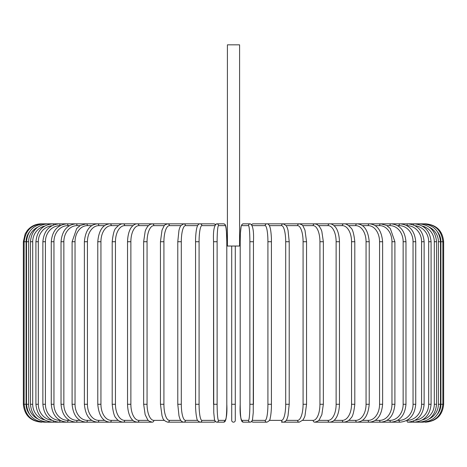 <?xml version="1.0" encoding="UTF-8"?>
<svg xmlns="http://www.w3.org/2000/svg" width="467" height="467" viewBox="0 0 467 467"><rect width="100%" height="100%" fill="white"/><g stroke="black" fill="none" stroke-linecap="round" stroke-linejoin="round"><path stroke-width="0.7" d="M235.292 246.033L235.292 420.382L235.292 404.27L231.708 404.27L231.708 420.382L231.708 246.033M239.589 44.832L227.411 44.832L227.411 246.033L239.589 246.033L239.589 44.832M231.708 420.382A1.792 1.792 0 0 0 233.5 422.168A1.792 1.792 0 0 0 235.292 420.382M41.248 422.168L41.248 422.156C30.378 421.111 24.412 415.145 23.35 404.27L23.35 241.737L26.088 241.737L26.088 404.27L23.35 404.27M23.35 241.737L25.177 233.862L27.366 230.435C31.003 226.151 35.632 223.95 41.248 223.833L42.042 223.967M443.65 404.27L440.912 404.27L440.912 241.737L443.65 241.737L443.65 404.27C442.588 415.14 436.622 421.106 425.752 422.168L425.752 422.168M443.65 241.737C442.588 230.861 436.622 224.896 425.752 223.833L253.207 223.833A1.792 1.763 -90 0 0 251.783 224.569M437.62 414.042A16.111 16.047 -90 0 0 440.912 404.27M424.958 422.04L425.017 422.168C435.693 421.269 441.636 415.303 442.856 404.27L442.856 241.737C441.601 230.663 435.653 224.697 425.017 223.833L424.958 223.967M440.912 241.737A16.111 16.047 -90 0 0 437.62 231.965M440.486 404.27L438.385 404.27L438.385 241.737L440.486 241.737L440.486 404.27C439.424 415.157 433.539 421.123 422.828 422.168A1.792 0.309 90 0 1 422.641 421.812M429.261 418.852A16.111 15.866 -90 0 0 438.385 404.27M438.385 241.737A16.111 15.866 -90 0 0 429.261 227.155M422.641 224.189A1.792 0.309 -90 0 1 422.828 223.833C433.539 224.878 439.424 230.85 440.486 241.737M436.552 404.27L434.298 404.27L434.298 241.737L436.552 241.737L436.552 404.27C435.489 415.175 429.704 421.141 419.197 422.168A1.792 0.461 90 0 1 418.835 421.473M422.331 419.944A16.111 15.563 -90 0 0 434.298 404.27M434.298 241.737A16.111 15.563 -90 0 0 422.331 226.063M418.835 224.528A1.792 0.461 -90 0 1 419.197 223.833C429.704 224.861 435.489 230.826 436.552 241.737M431.082 404.27L428.683 404.27L428.683 241.737L431.082 241.737L431.082 404.27C430.019 415.204 424.38 421.17 414.153 422.168L419.197 422.168M415.029 420.3A16.111 15.137 -90 0 0 428.683 404.27M413.581 420.995A1.792 0.613 90 0 0 414.153 422.168M428.683 241.737A16.111 15.137 -90 0 0 415.029 225.701M413.581 225.006A1.792 0.613 -90 0 1 414.153 223.833C424.38 224.831 430.019 230.797 431.082 241.737M424.129 404.27L421.584 404.27L421.584 241.737L424.129 241.737L424.129 404.27C423.067 415.245 417.603 421.211 407.738 422.168L422.828 422.168M406.862 420.382L406.979 420.382A16.111 14.6 -90 0 0 421.584 404.27M406.979 420.382A1.792 0.759 90 0 0 407.738 422.168M421.584 241.737A16.111 14.6 -90 0 0 406.979 225.625L406.862 225.625M406.979 225.625A1.792 0.759 -90 0 1 407.738 223.833C417.603 224.79 423.067 230.762 424.129 241.737M415.735 404.27L413.05 404.27L413.05 241.737L415.735 241.737L415.735 404.27C414.673 415.297 409.425 421.263 399.991 422.168A1.792 0.893 90 0 1 399.098 420.382A16.111 13.952 -90 0 0 413.05 404.27M397.528 420.382L399.098 420.382M413.05 241.737A16.111 13.952 -90 0 0 399.098 225.625L397.528 225.625M399.098 225.625A1.792 0.893 -90 0 1 399.991 223.833C409.425 224.744 414.673 230.71 415.735 241.737M405.969 404.27L403.149 404.27L403.149 241.737L405.969 241.737L405.969 404.27C404.907 415.356 399.91 421.322 390.984 422.168L399.991 422.168M386.95 420.382L389.957 420.382A16.111 13.199 -90 0 0 403.149 404.27M389.957 420.382A1.792 1.027 90 0 0 390.984 422.168L380.774 422.168A1.792 1.15 90 0 1 379.618 420.382A16.111 12.34 -90 0 0 391.965 404.27L391.965 241.737L394.901 241.737L394.901 404.27L391.965 404.27M403.149 241.737A16.111 13.199 -90 0 0 389.957 225.625L386.95 225.625M389.957 225.625A1.792 1.027 -90 0 1 390.984 223.833C399.91 224.68 404.907 230.645 405.969 241.737M375.217 420.382L379.618 420.382M391.965 241.737A16.111 12.34 -90 0 0 379.618 225.625L375.217 225.625M379.618 225.625A1.792 1.15 -90 0 1 380.774 223.833L386.658 225.45L390.289 228.486L394.901 241.737M382.625 404.27L379.566 404.27L379.566 241.737L382.625 241.737L382.625 404.27C381.574 415.525 377.178 421.497 369.444 422.168L380.774 422.168C389.134 421.397 393.844 415.432 394.901 404.27M362.421 420.382L368.177 420.382A16.111 11.389 -90 0 0 379.566 404.27M368.177 420.382A1.792 1.267 90 0 0 369.444 422.168L357.074 422.168A1.792 1.372 90 0 1 355.702 420.382A16.111 10.356 -90 0 0 366.058 404.27L366.058 241.737L369.222 241.737L369.222 404.27L366.058 404.27M379.566 241.737A16.111 11.389 -90 0 0 368.177 225.625L362.421 225.625M368.177 225.625A1.792 1.267 -90 0 1 369.444 223.833C377.178 224.51 381.574 230.476 382.625 241.737M348.651 420.382L355.702 420.382M366.058 241.737A16.111 10.356 -90 0 0 355.702 225.625L348.651 225.625M355.702 225.625A1.792 1.372 -90 0 1 357.074 223.833C364.137 224.393 368.183 230.359 369.222 241.737M354.803 404.27L351.546 404.27L351.546 241.737L354.803 241.737L354.803 404.27C353.922 412.419 352.556 417.095 350.705 418.286C349.281 420.487 346.969 421.783 343.77 422.168L357.074 422.168C364.137 421.608 368.183 415.642 369.222 404.27M334.028 420.382L342.305 420.382A16.111 9.241 -90 0 0 351.546 404.27M342.305 420.382A1.792 1.465 90 0 0 343.77 422.168L329.626 422.168A1.792 1.553 90 0 1 328.073 420.382A16.111 8.056 -90 0 0 336.129 404.27L336.129 241.737L339.468 241.737L339.468 404.27L336.129 404.27M351.546 241.737A16.111 9.241 -90 0 0 342.305 225.625L334.028 225.625M342.305 225.625A1.792 1.465 -90 0 1 343.77 223.833C345.849 223.57 348.172 224.884 350.752 227.779C352.556 228.906 353.904 233.558 354.803 241.737M318.657 420.382L328.073 420.382M336.129 241.737A16.111 8.056 -90 0 0 328.073 225.625L318.657 225.625M328.073 225.625A1.792 1.553 -90 0 1 329.626 223.833C331.348 223.652 333.24 224.697 335.3 226.962C336.152 227.838 339.153 231.965 339.468 241.737M323.345 404.27L319.936 404.27L319.936 241.737L323.345 241.737L323.345 404.27L321.845 414.661L319.364 419.588C319.136 420.58 317.595 421.438 314.746 422.168L329.626 422.168C332.113 421.905 333.987 420.884 335.253 419.097C336.152 418.181 339.159 414.007 339.468 404.27M302.669 420.382L313.123 420.382A16.111 6.807 -90 0 0 319.936 404.27M313.123 420.382A1.792 1.623 90 0 0 314.746 422.168M319.936 241.737A16.111 6.807 -90 0 0 313.123 225.625L302.669 225.625M313.123 225.625A1.792 1.623 -90 0 1 314.746 223.833L317.017 224.405L319.364 226.419L321.068 229.315L321.816 231.264L323.345 241.737M306.55 404.27L303.083 404.27L303.083 241.737L306.55 241.737L306.55 404.27L304.957 415.904L304.361 417.51L302.978 419.996L299.254 422.168A1.792 1.681 90 0 1 297.572 420.382A16.111 5.511 -90 0 0 303.083 404.27M286.189 420.382L297.572 420.382M303.083 241.737A16.111 5.511 -90 0 0 297.572 225.625L286.189 225.625M297.572 225.625A1.792 1.681 -90 0 1 299.254 223.833C301.466 224.411 302.709 225.147 302.99 226.022L304.974 230.155L306.55 241.737M289.155 404.27L285.699 404.27L285.699 241.737L289.219 241.737L289.219 404.27L288.022 415.782L287.258 418.274C286.569 420.586 285.232 421.882 283.259 422.168L299.254 422.168M269.354 420.382L281.531 420.382A16.111 4.168 -90 0 0 285.699 404.27M281.531 420.382A1.792 1.728 90 0 0 283.259 422.168L281.461 422.168M285.699 241.737A16.111 4.168 -90 0 0 281.531 225.625L269.354 225.625M281.531 225.625A1.792 1.728 -90 0 1 283.259 223.833L286.271 225.742L287.263 227.744L288.028 230.254L289.219 241.737M271.444 404.27L267.918 404.27L267.918 241.737L271.444 241.737M252.32 420.382L265.122 420.382A16.111 2.796 -90 0 0 267.918 404.27M265.122 420.382A1.792 1.763 90 0 0 266.885 422.168C269.097 421.199 270.2 419.81 270.2 418.006C270.247 417.813 271.047 415.367 271.42 407.428L271.42 238.596C270.988 229.624 269.996 227.231 269.926 227.038C269.185 224.75 268.169 223.681 266.885 223.833A1.792 1.763 -90 0 0 265.122 225.625L252.32 225.625M267.918 241.737A16.111 2.796 -90 0 0 265.122 225.625M251.783 421.432A1.792 1.763 90 0 0 253.207 422.168L266.885 422.168M253.441 404.27L249.874 404.27L249.874 241.737L253.453 241.737L253.441 404.27M249.874 241.737A16.111 1.407 -90 0 0 248.473 225.625L241.608 225.625A16.111 1.407 -90 0 0 240.201 241.737L240.201 404.27A16.111 1.407 -90 0 0 241.608 420.382L248.473 420.382A16.111 1.407 -90 0 0 249.874 404.27M248.473 420.382A1.792 1.78 90 0 0 250.254 422.168L251.649 421.578L253.207 422.168M241.608 420.382A1.792 1.78 90 0 0 243.389 422.168L250.254 422.168L251.427 421.777L252.501 419.716L253.248 412.63L253.453 241.737C253.96 231.118 252.892 225.147 250.254 223.833L243.389 223.833A1.792 1.78 -90 0 0 241.608 225.625M248.473 225.625A1.792 1.78 -90 0 1 250.254 223.833M217.126 404.27L213.547 404.27L213.547 241.737L217.126 241.737L217.126 404.27A16.111 1.407 90 0 0 218.527 420.382L225.392 420.382A16.111 1.407 90 0 0 226.799 404.27L226.799 241.737A16.111 1.407 90 0 0 225.392 225.625L218.527 225.625A16.111 1.407 90 0 0 217.126 241.737M215.217 421.432A1.792 1.763 -90 0 1 213.793 422.168L215.351 421.578L216.746 422.168A1.792 1.78 -90 0 0 218.527 420.382M218.527 225.625A1.792 1.78 90 0 0 216.746 223.833C214.108 225.147 213.04 231.118 213.547 241.737L213.752 412.63L214.499 419.716L215.573 421.777L216.746 422.168L223.611 422.168A1.792 1.78 -90 0 0 225.392 420.382M223.611 422.168C226.25 420.855 227.312 414.889 226.804 404.27L226.804 241.737L226.6 233.372L225.853 226.285L224.779 224.23L223.611 223.833A1.792 1.78 90 0 1 225.392 225.625M214.68 225.625L201.878 225.625A16.111 2.796 90 0 0 199.082 241.737L199.082 404.27L195.556 404.27M195.556 241.737L195.58 407.428C195.953 415.367 196.753 417.813 196.8 418.006C196.8 419.81 197.903 421.199 200.115 422.168A1.792 1.763 -90 0 0 201.878 420.382L214.68 420.382M199.082 404.27A16.111 2.796 90 0 0 201.878 420.382M42.042 422.04L41.983 422.168C31.307 421.269 25.364 415.303 24.144 404.27L24.144 241.737C25.399 230.663 31.347 224.697 41.983 223.833L200.115 223.833C198.831 223.681 197.815 224.75 197.074 227.038C197.004 227.231 196.012 229.624 195.58 238.596L195.527 241.737L199.082 241.737M215.351 224.423L213.793 223.833A1.792 1.763 90 0 1 215.217 224.569M213.793 223.833L200.115 223.833A1.792 1.763 90 0 1 201.878 225.625M197.646 225.625L185.469 225.625A16.111 4.168 90 0 0 181.301 241.737L181.301 404.27L177.781 404.27L178.978 415.782L179.742 418.274C180.431 420.586 181.768 421.882 183.741 422.168A1.792 1.728 -90 0 0 185.469 420.382L197.646 420.382M181.301 404.27A16.111 4.168 90 0 0 185.469 420.382M177.845 241.737L181.301 241.737M177.781 404.27L177.781 241.737L178.972 230.254L179.737 227.744L180.729 225.742L183.741 223.833A1.792 1.728 90 0 1 185.469 225.625M180.811 225.625L169.428 225.625A16.111 5.511 90 0 0 163.917 241.737L163.917 404.27L160.45 404.27L162.043 415.904L162.639 417.51C163.018 419.594 164.723 421.146 167.746 422.168A1.792 1.681 -90 0 0 169.428 420.382L180.811 420.382M163.917 404.27A16.111 5.511 90 0 0 169.428 420.382M160.45 404.27L160.45 241.737L163.917 241.737M160.45 241.737L162.026 230.155L164.01 226.022C164.291 225.147 165.534 224.411 167.746 223.833A1.792 1.681 90 0 1 169.428 225.625M164.331 225.625L153.877 225.625A16.111 6.807 90 0 0 147.064 241.737L147.064 404.27L143.655 404.27L145.155 414.661L147.636 419.588C147.864 420.58 149.405 421.438 152.254 422.168A1.792 1.623 -90 0 0 153.877 420.382L164.331 420.382M147.064 404.27A16.111 6.807 90 0 0 153.877 420.382M143.655 404.27L143.655 241.737L147.064 241.737M143.655 241.737L145.184 231.264L145.932 229.315L147.636 226.419L149.983 224.405L152.254 223.833A1.792 1.623 90 0 1 153.877 225.625M148.343 225.625L138.927 225.625A16.111 8.056 90 0 0 130.871 241.737L130.871 404.27L127.532 404.27C127.841 414.007 130.848 418.181 131.747 419.097C133.013 420.884 134.887 421.905 137.374 422.168A1.792 1.553 -90 0 0 138.927 420.382L148.343 420.382M130.871 404.27A16.111 8.056 90 0 0 138.927 420.382M127.532 404.27L127.532 241.737L130.871 241.737M127.532 241.737C127.847 231.965 130.848 227.838 131.7 226.962C133.76 224.697 135.652 223.652 137.374 223.833A1.792 1.553 90 0 1 138.927 225.625M132.972 225.625L124.695 225.625A16.111 9.241 90 0 0 115.454 241.737L115.454 404.27L112.197 404.27C113.078 412.419 114.444 417.095 116.295 418.286C117.719 420.487 120.031 421.783 123.23 422.168A1.792 1.465 -90 0 0 124.695 420.382L132.972 420.382M115.454 404.27A16.111 9.241 90 0 0 124.695 420.382M112.197 404.27L112.197 241.737L115.454 241.737M112.197 241.737C113.096 233.558 114.444 228.906 116.248 227.779C118.828 224.884 121.151 223.57 123.23 223.833A1.792 1.465 90 0 1 124.695 225.625M118.349 225.625L111.298 225.625A16.111 10.356 90 0 0 100.942 241.737L100.942 404.27L97.778 404.27C98.817 415.642 102.863 421.608 109.926 422.168A1.792 1.372 -90 0 0 111.298 420.382L118.349 420.382M100.942 404.27A16.111 10.356 90 0 0 111.298 420.382M97.778 404.27L97.778 241.737L100.942 241.737M97.778 241.737C98.817 230.359 102.863 224.393 109.926 223.833A1.792 1.372 90 0 1 111.298 225.625M104.579 225.625L98.823 225.625A16.111 11.389 90 0 0 87.434 241.737L87.434 404.27L84.375 404.27C85.426 415.525 89.822 421.497 97.556 422.168A1.792 1.267 -90 0 0 98.823 420.382L104.579 420.382M87.434 404.27A16.111 11.389 90 0 0 98.823 420.382M84.375 404.27L84.375 241.737L87.434 241.737M84.375 241.737C85.426 230.476 89.822 224.51 97.556 223.833A1.792 1.267 90 0 1 98.823 225.625M91.783 225.625L87.382 225.625A16.111 12.34 90 0 0 75.035 241.737L75.035 404.27L72.099 404.27C73.156 415.432 77.866 421.397 86.226 422.168A1.792 1.15 -90 0 0 87.382 420.382L91.783 420.382M75.035 404.27A16.111 12.34 90 0 0 87.382 420.382M72.099 404.27L72.099 241.737L75.035 241.737M72.099 241.737L76.711 228.486L80.342 225.45L86.226 223.833A1.792 1.15 90 0 1 87.382 225.625M80.05 225.625L77.043 225.625A16.111 13.199 90 0 0 63.851 241.737L63.851 404.27L61.031 404.27C62.093 415.356 67.09 421.322 76.016 422.168A1.792 1.027 -90 0 0 77.043 420.382L80.05 420.382M63.851 404.27A16.111 13.199 90 0 0 77.043 420.382M61.031 404.27L61.031 241.737L63.851 241.737M61.031 241.737C62.093 230.645 67.09 224.68 76.016 223.833A1.792 1.027 90 0 1 77.043 225.625M69.472 225.625L67.902 225.625A16.111 13.952 90 0 0 53.95 241.737L53.95 404.27L51.265 404.27C52.327 415.297 57.575 421.263 67.009 422.168A1.792 0.893 -90 0 0 67.902 420.382L69.472 420.382M53.95 404.27A16.111 13.952 90 0 0 67.902 420.382M51.265 404.27L51.265 241.737L53.95 241.737M51.265 241.737C52.327 230.71 57.575 224.744 67.009 223.833A1.792 0.893 90 0 1 67.902 225.625M60.138 225.625L60.021 225.625A16.111 14.6 90 0 0 45.416 241.737L45.416 404.27L42.871 404.27C43.933 415.245 49.397 421.211 59.262 422.168A1.792 0.759 -90 0 0 60.021 420.382L60.138 420.382M45.416 404.27A16.111 14.6 90 0 0 60.021 420.382M42.871 404.27L42.871 241.737L45.416 241.737M42.871 241.737C43.933 230.762 49.397 224.79 59.262 223.833A1.792 0.759 90 0 1 60.021 225.625M51.971 225.701A16.111 15.137 90 0 0 38.317 241.737L38.317 404.27L35.918 404.27C36.981 415.204 42.62 421.17 52.847 422.168A1.792 0.613 -90 0 0 53.419 420.995M38.317 404.27A16.111 15.137 90 0 0 51.971 420.3M35.918 404.27L35.918 241.737L38.317 241.737M35.918 241.737C36.981 230.797 42.62 224.831 52.847 223.833A1.792 0.613 90 0 1 53.419 225.006M44.669 226.063A16.111 15.563 90 0 0 32.702 241.737L32.702 404.27L30.448 404.27C31.511 415.175 37.296 421.141 47.803 422.168A1.792 0.461 -90 0 0 48.165 421.473M32.702 404.27A16.111 15.563 90 0 0 44.669 419.944M30.448 404.27L30.448 241.737L32.702 241.737M30.448 241.737C31.511 230.826 37.296 224.861 47.803 223.833A1.792 0.461 90 0 1 48.165 224.528M37.739 227.155A16.111 15.866 90 0 0 28.615 241.737L28.615 404.27L26.514 404.27C27.576 415.157 33.461 421.123 44.172 422.168A1.792 0.309 -90 0 0 44.359 421.812M28.615 404.27A16.111 15.866 90 0 0 37.739 418.852M26.514 404.27L26.514 241.737L28.615 241.737M26.514 241.737C27.576 230.85 33.461 224.878 44.172 223.833A1.792 0.309 90 0 1 44.359 224.189M26.088 404.27A16.111 16.047 90 0 0 29.38 414.042M29.38 231.965A16.111 16.047 90 0 0 26.088 241.737M213.793 422.168L194.686 422.168M226.804 241.737L226.355 229.857L225.403 224.977L224.779 224.23L223.611 223.833L216.746 223.833L215.45 224.335M240.196 241.737L240.4 233.372L241.147 226.285L242.221 224.23L243.389 223.833L242.221 224.23L241.147 226.285L240.4 233.372L240.196 241.737L240.196 404.27C239.688 414.889 240.75 420.855 243.389 422.168M251.649 224.423L253.207 223.833M200.115 422.168L167.746 422.168M152.254 422.168L44.172 422.168M52.847 422.168L47.803 422.168"/></g></svg>
